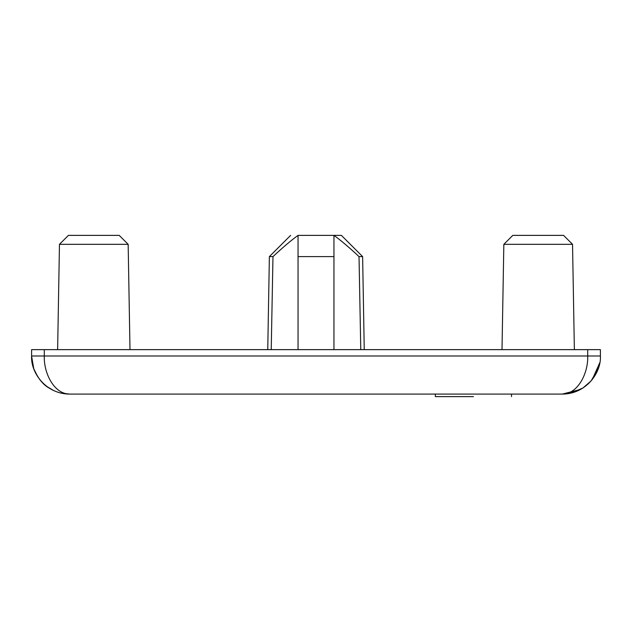 <?xml version="1.0" encoding="UTF-8"?>
<svg xmlns="http://www.w3.org/2000/svg" width="632" height="632" viewBox="0 0 632 632"><rect width="100%" height="100%" fill="white"/><g stroke="black" fill="none" stroke-linecap="round" stroke-linejoin="round"><path stroke-width="0.95" d="M31.6 349.646L600.4 349.646L600.4 355.99C601.38 373.157 585.659 394.155 562.314 394.084L69.686 394.084C46.349 394.147 30.62 373.164 31.6 355.99L31.6 349.646M580.492 389.462L562.314 394.084C577.869 394.147 588.353 373.164 587.705 355.99L44.295 355.99C43.64 373.157 54.123 394.155 69.686 394.084L61.517 393.199M592.239 379.555L599.815 362.65M44.295 349.646L44.295 355.99L31.6 355.99L32.185 362.642M32.224 362.871L33.156 366.765M33.97 369.214L37.809 376.83M39.366 379.042L41.12 381.191M47.06 386.634L53.775 390.6M473.439 396.62L435.345 396.62L473.439 396.62M360.777 349.646L359.023 256.608L362.626 256.608L364.245 349.646M271.223 349.646L272.977 256.608L269.374 256.608L267.755 349.646M298.043 349.646L298.043 235.381C291.099 240.405 282.749 247.483 272.977 256.608M333.957 349.646L333.957 256.608L298.043 256.608M359.023 256.608C349.346 247.562 340.988 240.484 333.957 235.381L341.391 235.381L362.626 256.608M298.043 235.381L333.957 235.381L333.957 256.608M278.443 251.615L280.387 249.869M59.463 244.331L68.422 235.381L119.203 235.381L128.162 244.331L59.463 244.331L57.631 349.646M503.838 244.331L512.797 235.381L563.578 235.381L572.537 244.331L503.838 244.331L502.006 349.646M600.4 355.99L587.705 355.99L587.705 349.646M587.705 355.99L588.242 355.998M596.679 355.99L598.702 355.99M599.966 355.99L600.392 355.998M35.321 355.99L37.944 355.99M41.009 355.99L43.758 355.998M31.6 356.148L33.749 368.614C37.857 378.213 42.968 384.683 49.083 388.024C55.569 392.077 62.434 394.099 69.686 394.084M562.314 394.084L563.017 394.076M570.483 393.199L582.917 388.024L591.149 380.875L598.362 368.29M599.183 365.541L599.729 363.131M435.345 396.62L435.345 394.084M511.525 396.62L511.525 394.084M290.609 235.381L269.374 256.608M128.162 244.331L129.995 349.646M572.537 244.331L574.37 349.646"/></g></svg>
